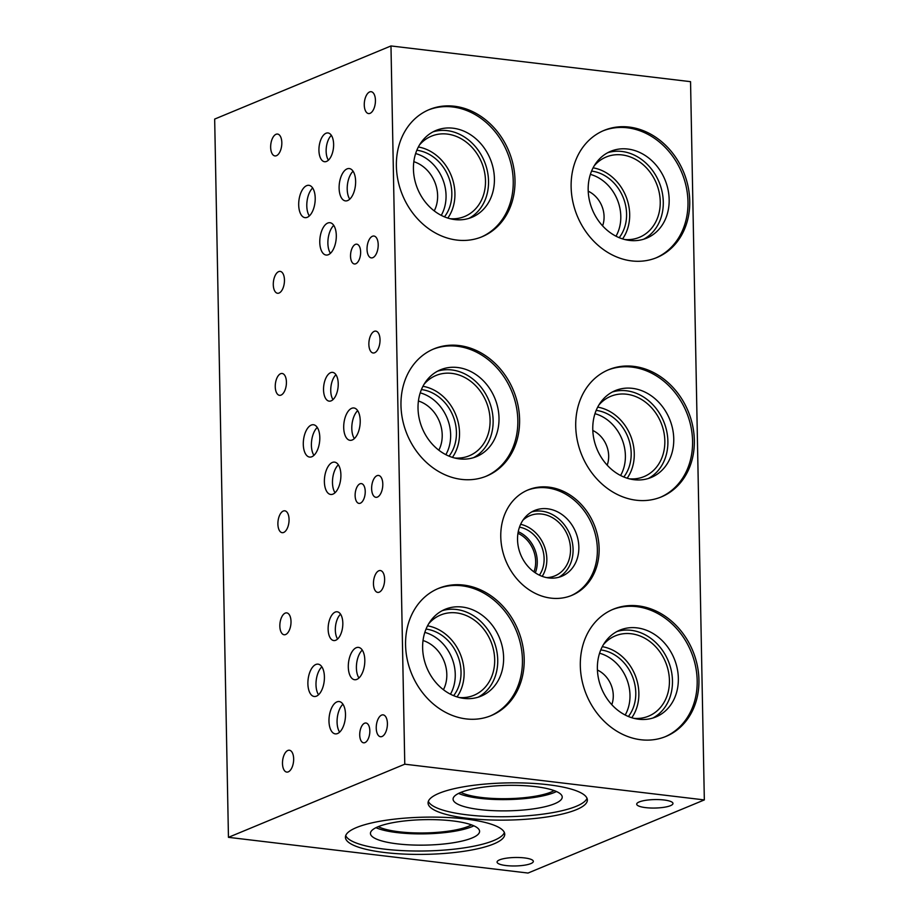 <?xml version="1.0" encoding="UTF-8"?>
<svg xmlns="http://www.w3.org/2000/svg" width="919" height="919" viewBox="0 0 919 919"><rect width="100%" height="100%" fill="white"/><g stroke="black" fill="none" stroke-linecap="round" stroke-linejoin="round"><path stroke-width="1.38" d="M336.928 701.886A16.278 8.087 96.8 0 1 339.157 701.542A16.278 8.087 96.8 0 1 345.268 718.669A16.278 8.087 96.8 0 1 335.309 733.879A16.278 8.087 96.8 0 1 329.013 718.957A16.278 8.087 96.8 0 1 336.928 701.886M339.616 732.156A16.278 8.087 96.8 0 1 342.948 704.23M404.774 764.194L228.452 837.335L214.667 119.079L390.977 45.95L404.774 764.194L704.333 799.921L690.548 81.665L390.977 45.95M335.205 612.088A14.486 7.203 96.8 0 1 337.193 611.79A14.486 7.203 96.8 0 1 342.626 627.022A14.486 7.203 96.8 0 1 333.758 640.554A14.486 7.203 96.8 0 1 328.163 627.275A14.486 7.203 96.8 0 1 335.205 612.088M315.849 664.483A16.278 8.087 96.8 0 1 318.077 664.15A16.278 8.087 96.8 0 1 324.189 681.278A16.278 8.087 96.8 0 1 314.218 696.487A16.278 8.087 96.8 0 1 307.922 681.565A16.278 8.087 96.8 0 1 315.849 664.483M356.25 647.723A16.278 8.087 96.8 0 1 358.49 647.39A16.278 8.087 96.8 0 1 364.59 664.517A16.278 8.087 96.8 0 1 354.631 679.727A16.278 8.087 96.8 0 1 348.335 664.805A16.278 8.087 96.8 0 1 356.25 647.723M364.59 723.219A9.971 4.951 96.8 0 1 365.957 723.012A9.971 4.951 96.8 0 1 369.691 733.5A9.971 4.951 96.8 0 1 363.591 742.805A9.971 4.951 96.8 0 1 359.743 733.672A9.971 4.951 96.8 0 1 364.59 723.219M381.615 715.097A11.005 5.468 96.8 0 1 383.12 714.867A11.005 5.468 96.8 0 1 387.255 726.447A11.005 5.468 96.8 0 1 380.512 736.728A11.005 5.468 96.8 0 1 376.262 726.642A11.005 5.468 96.8 0 1 381.615 715.097M378.835 570.768A11.005 5.468 96.8 0 1 380.351 570.538A11.005 5.468 96.8 0 1 384.475 582.118A11.005 5.468 96.8 0 1 377.743 592.399A11.005 5.468 96.8 0 1 373.482 582.313A11.005 5.468 96.8 0 1 378.835 570.768M285.223 613.111A11.005 5.468 96.8 0 1 286.739 612.893A11.005 5.468 96.8 0 1 290.863 624.472A11.005 5.468 96.8 0 1 284.132 634.753A11.005 5.468 96.8 0 1 279.87 624.656A11.005 5.468 96.8 0 1 285.223 613.111M287.865 750.455A11.005 5.468 96.8 0 1 289.37 750.226A11.005 5.468 96.8 0 1 293.506 761.805A11.005 5.468 96.8 0 1 286.762 772.086A11.005 5.468 96.8 0 1 282.512 762A11.005 5.468 96.8 0 1 287.865 750.455M332.333 462.464A16.278 8.087 96.8 0 1 334.562 462.131A16.278 8.087 96.8 0 1 340.673 479.258A16.278 8.087 96.8 0 1 330.702 494.468A16.278 8.087 96.8 0 1 324.418 479.546A16.278 8.087 96.8 0 1 332.333 462.464M330.61 372.677A14.486 7.203 96.8 0 1 332.598 372.367A14.486 7.203 96.8 0 1 338.031 387.611A14.486 7.203 96.8 0 1 329.163 401.143A14.486 7.203 96.8 0 1 323.568 387.864A14.486 7.203 96.8 0 1 330.61 372.677M311.242 425.083A16.278 8.087 96.8 0 1 313.482 424.75A16.278 8.087 96.8 0 1 319.582 441.867A16.278 8.087 96.8 0 1 309.623 457.076A16.278 8.087 96.8 0 1 303.327 442.154A16.278 8.087 96.8 0 1 311.242 425.083M351.655 408.323A16.278 8.087 96.8 0 1 353.895 407.979A16.278 8.087 96.8 0 1 359.995 425.106A16.278 8.087 96.8 0 1 350.036 440.316A16.278 8.087 96.8 0 1 343.74 425.394A16.278 8.087 96.8 0 1 351.655 408.323M359.995 483.808A9.971 4.951 96.8 0 1 361.362 483.601A9.971 4.951 96.8 0 1 365.096 494.077A9.971 4.951 96.8 0 1 358.996 503.394A9.971 4.951 96.8 0 1 355.148 494.25A9.971 4.951 96.8 0 1 359.995 483.808M377.02 475.674A11.005 5.468 96.8 0 1 378.525 475.445A11.005 5.468 96.8 0 1 382.649 487.024A11.005 5.468 96.8 0 1 375.917 497.305A11.005 5.468 96.8 0 1 371.655 487.219A11.005 5.468 96.8 0 1 377.02 475.674M374.24 331.345A11.005 5.468 96.8 0 1 375.756 331.116A11.005 5.468 96.8 0 1 379.88 342.695A11.005 5.468 96.8 0 1 373.148 352.988A11.005 5.468 96.8 0 1 368.887 342.89A11.005 5.468 96.8 0 1 374.24 331.345M280.628 373.7A11.005 5.468 96.8 0 1 282.133 373.47A11.005 5.468 96.8 0 1 286.268 385.05A11.005 5.468 96.8 0 1 279.537 395.331A11.005 5.468 96.8 0 1 275.275 385.245A11.005 5.468 96.8 0 1 280.628 373.7M283.27 511.044A11.005 5.468 96.8 0 1 284.775 510.815A11.005 5.468 96.8 0 1 288.911 522.394A11.005 5.468 96.8 0 1 282.167 532.675A11.005 5.468 96.8 0 1 277.917 522.589A11.005 5.468 96.8 0 1 283.27 511.044M327.738 223.053A16.278 8.087 96.8 0 1 329.967 222.708A16.278 8.087 96.8 0 1 336.078 239.836A16.278 8.087 96.8 0 1 326.107 255.045A16.278 8.087 96.8 0 1 319.812 240.123A16.278 8.087 96.8 0 1 327.738 223.053M326.015 133.255A14.486 7.203 96.8 0 1 327.991 132.956A14.486 7.203 96.8 0 1 333.425 148.189A14.486 7.203 96.8 0 1 324.568 161.721A14.486 7.203 96.8 0 1 318.962 148.453A14.486 7.203 96.8 0 1 326.015 133.255M306.647 185.661A16.278 8.087 96.8 0 1 308.887 185.316A16.278 8.087 96.8 0 1 314.987 202.444A16.278 8.087 96.8 0 1 305.028 217.654A16.278 8.087 96.8 0 1 298.732 202.731A16.278 8.087 96.8 0 1 306.647 185.661M347.06 168.889A16.278 8.087 96.8 0 1 349.289 168.556A16.278 8.087 96.8 0 1 355.4 185.684A16.278 8.087 96.8 0 1 345.441 200.893A16.278 8.087 96.8 0 1 339.145 185.971A16.278 8.087 96.8 0 1 347.06 168.889M355.389 244.385A9.971 4.951 96.8 0 1 356.756 244.178A9.971 4.951 96.8 0 1 360.501 254.666A9.971 4.951 96.8 0 1 354.401 263.971A9.971 4.951 96.8 0 1 350.553 254.839A9.971 4.951 96.8 0 1 355.389 244.385M372.413 236.263A11.005 5.468 96.8 0 1 373.93 236.034A11.005 5.468 96.8 0 1 378.054 247.613A11.005 5.468 96.8 0 1 371.322 257.894A11.005 5.468 96.8 0 1 367.06 247.808A11.005 5.468 96.8 0 1 372.413 236.263M369.645 91.934A11.005 5.468 96.8 0 1 371.15 91.705A11.005 5.468 96.8 0 1 375.285 103.284A11.005 5.468 96.8 0 1 368.553 113.565A11.005 5.468 96.8 0 1 364.292 103.479A11.005 5.468 96.8 0 1 369.645 91.934M276.033 134.289A11.005 5.468 96.8 0 1 277.538 134.059A11.005 5.468 96.8 0 1 281.673 145.639A11.005 5.468 96.8 0 1 274.93 155.92A11.005 5.468 96.8 0 1 270.68 145.834A11.005 5.468 96.8 0 1 276.033 134.289M278.675 271.622A11.005 5.468 96.8 0 1 280.18 271.392A11.005 5.468 96.8 0 1 284.304 282.972A11.005 5.468 96.8 0 1 277.572 293.264A11.005 5.468 96.8 0 1 273.311 283.167A11.005 5.468 96.8 0 1 278.675 271.622M337.595 639.027A14.486 7.203 96.8 0 1 340.558 614.179M318.537 694.764A16.278 8.087 96.8 0 1 321.868 666.838M358.95 678.004A16.278 8.087 96.8 0 1 362.27 650.078M335.021 492.745A16.278 8.087 96.8 0 1 338.353 464.819M333 399.604A14.486 7.203 96.8 0 1 335.963 374.768M313.942 455.364A16.278 8.087 96.8 0 1 317.262 427.438M354.343 438.593A16.278 8.087 96.8 0 1 357.675 410.667M330.426 253.322A16.278 8.087 96.8 0 1 333.758 225.396M328.405 160.193A14.486 7.203 96.8 0 1 331.368 135.346M309.335 215.931A16.278 8.087 96.8 0 1 312.667 188.004M349.748 199.17A16.278 8.087 96.8 0 1 353.08 171.244M638.337 605.897A68.833 57.529 -112.5 0 1 697.234 665.161A68.833 57.529 -112.5 0 1 665.999 736.406A68.833 57.529 -112.5 0 1 586.483 694.867A68.833 57.529 -112.5 0 1 613.249 609.24A68.833 57.529 -112.5 0 1 638.337 605.897M633.742 366.371A68.833 57.529 -112.5 0 1 692.639 425.623A68.833 57.529 -112.5 0 1 661.404 496.88A68.833 57.529 -112.5 0 1 581.888 455.342A68.833 57.529 -112.5 0 1 608.654 369.714A68.833 57.529 -112.5 0 1 633.742 366.371M629.147 127.063A68.833 57.529 -112.5 0 1 688.044 186.327A68.833 57.529 -112.5 0 1 656.809 257.573A68.833 57.529 -112.5 0 1 577.293 216.034A68.833 57.529 -112.5 0 1 604.059 130.406A68.833 57.529 -112.5 0 1 629.147 127.063M548.884 487.15A57.07 47.708 -112.5 0 1 597.718 536.282A57.07 47.708 -112.5 0 1 571.825 595.363A57.07 47.708 -112.5 0 1 505.887 560.923A57.07 47.708 -112.5 0 1 528.092 489.919A57.07 47.708 -112.5 0 1 548.884 487.15M463.601 585.07A68.833 57.529 -112.5 0 1 522.497 644.322A68.833 57.529 -112.5 0 1 491.251 715.568A68.833 57.529 -112.5 0 1 411.735 674.029A68.833 57.529 -112.5 0 1 438.512 588.401A68.833 57.529 -112.5 0 1 463.601 585.07M458.995 345.533A68.833 57.529 -112.5 0 1 517.891 404.785A68.833 57.529 -112.5 0 1 486.656 476.042A68.833 57.529 -112.5 0 1 407.14 434.503A68.833 57.529 -112.5 0 1 433.906 348.875A68.833 57.529 -112.5 0 1 458.995 345.533M454.4 106.236A68.833 57.529 -112.5 0 1 513.296 165.489A68.833 57.529 -112.5 0 1 482.061 236.734A68.833 57.529 -112.5 0 1 402.545 195.196A68.833 57.529 -112.5 0 1 429.311 109.568A68.833 57.529 -112.5 0 1 454.4 106.236M612.376 609.619A68.833 57.529 -112.5 0 1 636.58 606.632A68.833 57.529 -112.5 0 1 695.361 665.333A68.833 57.529 -112.5 0 1 665.115 736.762M636.982 627.872A46.995 39.276 -112.5 0 1 677.188 668.32A46.995 39.276 -112.5 0 1 655.867 716.958A46.995 39.276 -112.5 0 1 601.589 688.607A46.995 39.276 -112.5 0 1 619.865 630.147A46.995 39.276 -112.5 0 1 636.982 627.872M616.982 631.514A46.995 39.276 -112.5 0 1 631.112 630.308A46.995 39.276 -112.5 0 1 670.893 668.917A46.995 39.276 -112.5 0 1 652.869 718.038M603.427 644.633A43.457 36.323 -112.5 0 1 615.339 635.856A43.457 36.323 -112.5 0 1 631.181 633.742A43.457 36.323 -112.5 0 1 668.354 671.157A43.457 36.323 -112.5 0 1 648.642 716.131A43.457 36.323 -112.5 0 1 634.007 718.371M602.29 646.666A43.457 36.323 -112.5 0 1 634.972 674.753A43.457 36.323 -112.5 0 1 631.767 717.728M600.773 649.928A39.862 33.314 -112.5 0 1 632.203 675.902A39.862 33.314 -112.5 0 1 628.389 716.498M599.567 653.225A39.862 33.314 -112.5 0 1 625.196 715.028M597.419 670.031A25.376 21.217 -112.5 0 1 611.79 704.678M607.781 370.081A68.833 57.529 -112.5 0 1 631.985 367.106A68.833 57.529 -112.5 0 1 690.755 425.807A68.833 57.529 -112.5 0 1 660.52 497.236M632.387 388.346A46.995 39.276 -112.5 0 1 672.593 428.794A46.995 39.276 -112.5 0 1 651.272 477.432A46.995 39.276 -112.5 0 1 596.982 449.081A46.995 39.276 -112.5 0 1 615.259 390.621A46.995 39.276 -112.5 0 1 632.387 388.346M612.387 391.988A46.995 39.276 -112.5 0 1 626.505 390.782A46.995 39.276 -112.5 0 1 666.298 429.38A46.995 39.276 -112.5 0 1 648.274 478.512M598.82 405.107A43.457 36.323 -112.5 0 1 610.733 396.319A43.457 36.323 -112.5 0 1 626.574 394.217A43.457 36.323 -112.5 0 1 663.759 431.62A43.457 36.323 -112.5 0 1 644.035 476.605A43.457 36.323 -112.5 0 1 629.412 478.833M597.695 407.128A43.457 36.323 -112.5 0 1 630.377 435.227A43.457 36.323 -112.5 0 1 627.172 478.202M596.178 410.391A39.862 33.314 -112.5 0 1 627.608 436.376A39.862 33.314 -112.5 0 1 623.794 476.972M594.972 413.699A39.862 33.314 -112.5 0 1 620.601 475.491M592.812 430.494A25.376 21.217 -112.5 0 1 607.183 465.152M603.186 130.785A68.833 57.529 -112.5 0 1 627.39 127.798A68.833 57.529 -112.5 0 1 686.16 186.5A68.833 57.529 -112.5 0 1 655.925 257.929M627.792 149.039A46.995 39.276 -112.5 0 1 667.998 189.486A46.995 39.276 -112.5 0 1 646.677 238.136A46.995 39.276 -112.5 0 1 592.387 209.773A46.995 39.276 -112.5 0 1 610.664 151.313A46.995 39.276 -112.5 0 1 627.792 149.039M607.792 152.68A46.995 39.276 -112.5 0 1 621.922 151.474A46.995 39.276 -112.5 0 1 661.703 190.084A46.995 39.276 -112.5 0 1 643.679 239.204M594.225 165.799A43.457 36.323 -112.5 0 1 606.138 157.023A43.457 36.323 -112.5 0 1 621.979 154.909A43.457 36.323 -112.5 0 1 659.164 192.324A43.457 36.323 -112.5 0 1 639.44 237.309A43.457 36.323 -112.5 0 1 624.817 239.537M593.1 167.832A43.457 36.323 -112.5 0 1 625.782 195.919A43.457 36.323 -112.5 0 1 622.577 238.906M591.583 171.095A39.862 33.314 -112.5 0 1 623.013 197.068A39.862 33.314 -112.5 0 1 619.199 237.665M590.377 174.392A39.862 33.314 -112.5 0 1 616.006 236.194M588.217 191.198A25.376 21.217 -112.5 0 1 602.588 225.844M527.207 490.298A57.07 47.708 -112.5 0 1 547.127 487.886A57.07 47.708 -112.5 0 1 595.834 536.455A57.07 47.708 -112.5 0 1 570.94 595.719M547.529 508.781A35.577 29.741 -112.5 0 1 577.971 539.407A35.577 29.741 -112.5 0 1 561.819 576.236A35.577 29.741 -112.5 0 1 520.728 554.766A35.577 29.741 -112.5 0 1 534.559 510.516A35.577 29.741 -112.5 0 1 547.529 508.781M531.756 511.883A35.577 29.741 -112.5 0 1 541.773 511.171A35.577 29.741 -112.5 0 1 571.779 539.993A35.577 29.741 -112.5 0 1 558.867 577.247M522.888 520.246A32.59 27.237 -112.5 0 1 529.941 515.651A32.59 27.237 -112.5 0 1 541.819 514.077A32.59 27.237 -112.5 0 1 569.711 542.13A32.59 27.237 -112.5 0 1 554.915 575.868A32.59 27.237 -112.5 0 1 546.679 577.614M520.625 524.312A32.59 27.237 -112.5 0 1 542.199 576.351M519.476 527.161A29.431 24.606 -112.5 0 1 541.475 546.162A29.431 24.606 -112.5 0 1 539.384 575.156M518.236 531.687A29.431 24.606 -112.5 0 1 535.306 572.824M517.948 533.307A28.041 23.434 -112.5 0 1 533.95 571.882M437.628 588.78A68.833 57.529 -112.5 0 1 461.832 585.794A68.833 57.529 -112.5 0 1 520.613 644.495A68.833 57.529 -112.5 0 1 490.367 715.924M462.246 607.034A46.995 39.276 -112.5 0 1 502.452 647.481A46.995 39.276 -112.5 0 1 481.119 696.131A46.995 39.276 -112.5 0 1 426.841 667.768A46.995 39.276 -112.5 0 1 445.118 609.308A46.995 39.276 -112.5 0 1 462.246 607.034M442.234 610.675A46.995 39.276 -112.5 0 1 456.364 609.469A46.995 39.276 -112.5 0 1 496.145 648.079A46.995 39.276 -112.5 0 1 478.121 697.199M428.679 623.794A43.457 36.323 -112.5 0 1 440.592 615.018A43.457 36.323 -112.5 0 1 456.433 612.904A43.457 36.323 -112.5 0 1 493.606 650.319A43.457 36.323 -112.5 0 1 473.894 695.304A43.457 36.323 -112.5 0 1 459.259 697.532M427.542 625.828A43.457 36.323 -112.5 0 1 460.235 653.914A43.457 36.323 -112.5 0 1 457.019 696.901M426.025 629.09A39.862 33.314 -112.5 0 1 457.455 655.063A39.862 33.314 -112.5 0 1 453.641 695.66M424.819 632.387A39.862 33.314 -112.5 0 1 450.459 694.19M423.027 640.52A32.567 27.214 -112.5 0 1 443.429 689.721M433.033 349.254A68.833 57.529 -112.5 0 1 457.237 346.268A68.833 57.529 -112.5 0 1 516.007 404.969A68.833 57.529 -112.5 0 1 485.772 476.398M457.639 367.508A46.995 39.276 -112.5 0 1 497.845 407.956A46.995 39.276 -112.5 0 1 476.524 456.594A46.995 39.276 -112.5 0 1 422.235 428.243A46.995 39.276 -112.5 0 1 440.511 369.783A46.995 39.276 -112.5 0 1 457.639 367.508M437.639 371.15A46.995 39.276 -112.5 0 1 451.769 369.943A46.995 39.276 -112.5 0 1 491.55 408.553A46.995 39.276 -112.5 0 1 473.526 457.673M424.073 384.268A43.457 36.323 -112.5 0 1 435.997 375.492A43.457 36.323 -112.5 0 1 451.826 373.378A43.457 36.323 -112.5 0 1 489.011 410.782A43.457 36.323 -112.5 0 1 469.287 455.767A43.457 36.323 -112.5 0 1 454.664 457.995M422.947 386.302A43.457 36.323 -112.5 0 1 455.629 414.389A43.457 36.323 -112.5 0 1 452.424 457.363M421.43 389.564A39.862 33.314 -112.5 0 1 452.86 415.537A39.862 33.314 -112.5 0 1 449.046 456.134M420.224 392.861A39.862 33.314 -112.5 0 1 445.853 454.664M418.421 400.994A32.567 27.214 -112.5 0 1 438.834 450.184M428.438 109.947A68.833 57.529 -112.5 0 1 452.642 106.96A68.833 57.529 -112.5 0 1 511.412 165.661A68.833 57.529 -112.5 0 1 481.177 237.102M453.044 128.2A46.995 39.276 -112.5 0 1 493.25 168.648A46.995 39.276 -112.5 0 1 471.929 217.298A46.995 39.276 -112.5 0 1 417.64 188.935A46.995 39.276 -112.5 0 1 435.916 130.487A46.995 39.276 -112.5 0 1 453.044 128.2M433.044 131.842A46.995 39.276 -112.5 0 1 447.174 130.636A46.995 39.276 -112.5 0 1 486.955 169.245A46.995 39.276 -112.5 0 1 468.931 218.366M419.478 144.961A43.457 36.323 -112.5 0 1 431.402 136.184A43.457 36.323 -112.5 0 1 447.231 134.071A43.457 36.323 -112.5 0 1 484.416 171.485A43.457 36.323 -112.5 0 1 464.692 216.47A43.457 36.323 -112.5 0 1 450.069 218.699M418.352 146.994A43.457 36.323 -112.5 0 1 451.034 175.081A43.457 36.323 -112.5 0 1 447.829 218.067M416.835 150.257A39.862 33.314 -112.5 0 1 448.265 176.241A39.862 33.314 -112.5 0 1 444.451 216.838M415.629 153.553A39.862 33.314 -112.5 0 1 441.258 215.356M413.826 161.687A32.567 27.214 -112.5 0 1 434.239 210.888M704.333 799.921L528.023 873.05L228.452 837.335M639.21 801.942A18.139 4.227 -1.1 0 1 659.566 799.633A18.139 4.227 -1.1 0 1 672.972 803.459A18.139 4.227 -1.1 0 1 654.925 808.042A18.139 4.227 -1.1 0 1 636.706 804.159A18.139 4.227 -1.1 0 1 639.21 801.942M499.58 859.862A18.139 4.227 -1.1 0 1 519.936 857.553A18.139 4.227 -1.1 0 1 533.342 861.379A18.139 4.227 -1.1 0 1 515.283 865.962A18.139 4.227 -1.1 0 1 497.076 862.079A18.139 4.227 -1.1 0 1 499.58 859.862M439.064 793.304A79.677 18.587 -1.1 0 1 528.482 783.16A79.677 18.587 -1.1 0 1 587.367 799.955A79.677 18.587 -1.1 0 1 508.069 820.081A79.677 18.587 -1.1 0 1 428.059 803.022A79.677 18.587 -1.1 0 1 439.064 793.304M356.434 827.571A79.677 18.587 -1.1 0 1 445.841 817.428A79.677 18.587 -1.1 0 1 504.738 834.234A79.677 18.587 -1.1 0 1 425.44 854.348A79.677 18.587 -1.1 0 1 345.418 837.289A79.677 18.587 -1.1 0 1 356.434 827.571M587.011 798.278A79.677 18.587 -1.1 0 1 508 816.692A79.677 18.587 -1.1 0 1 428.346 801.322M460.614 792.5A54.577 12.74 -1.1 0 1 521.877 785.55A54.577 12.74 -1.1 0 1 562.221 797.06A54.577 12.74 -1.1 0 1 507.885 810.845A54.577 12.74 -1.1 0 1 453.078 799.151A54.577 12.74 -1.1 0 1 460.614 792.5M556.477 791.535A54.577 12.74 -1.1 0 1 507.679 799.576A54.577 12.74 -1.1 0 1 458.592 793.419M554.134 790.593A50.706 11.832 -1.1 0 1 507.656 798.668A50.706 11.832 -1.1 0 1 460.901 792.385M504.37 832.545A79.677 18.587 -1.1 0 1 425.371 850.971A79.677 18.587 -1.1 0 1 345.716 835.589M377.985 826.778A54.577 12.74 -1.1 0 1 439.236 819.828A54.577 12.74 -1.1 0 1 479.592 831.339A54.577 12.74 -1.1 0 1 425.256 845.112A54.577 12.74 -1.1 0 1 370.437 833.43A54.577 12.74 -1.1 0 1 377.985 826.778M473.848 825.813A54.577 12.74 -1.1 0 1 425.037 833.855A54.577 12.74 -1.1 0 1 375.963 827.686M471.504 824.86A50.706 11.832 -1.1 0 1 425.026 832.947A50.706 11.832 -1.1 0 1 378.272 826.652"/></g></svg>
